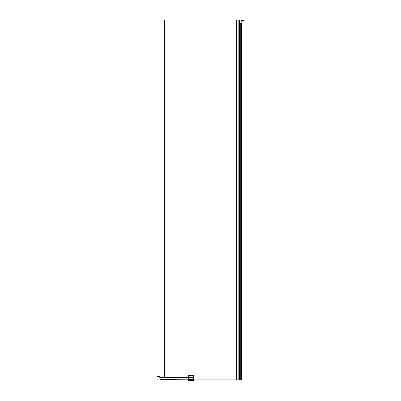 <?xml version="1.0" encoding="UTF-8"?>
<svg xmlns="http://www.w3.org/2000/svg" width="401" height="401" viewBox="0 0 401 401"><rect width="100%" height="100%" fill="white"/><g stroke="black" fill="none" stroke-linecap="round" stroke-linejoin="round"><path stroke-width="0.6" d="M241.141 23.368L241.141 20.05L164.325 20.05L164.325 377.426L164.325 20.05L156.926 20.05L156.926 376.614L159.768 376.614L156.926 376.614L156.926 20.05M164.325 379.271L164.325 379.787L164.325 379.271M239.858 20.05L239.858 23.368L241.287 23.368L241.287 379.787L241.798 379.787L241.798 23.368L241.287 23.368M236.881 20.05L239.708 20.05M241.141 20.05L244.074 20.05L244.059 20.421M241.141 20.421L241.908 20.421L241.893 20.05M243.838 20.491L243.041 21.047L241.713 20.421L243.151 21.203L240.911 21.268M243.843 20.421L244.014 20.05M242.094 20.421L243.803 20.421L242.089 20.421L243.066 21.007L242.55 20.772L243.041 21.007L243.798 20.491L242.204 20.491M242.029 20.421L242.485 20.832M242.054 20.526L242.55 20.772M243.863 20.947A0.662 0.662 -90 0 1 243.818 20.987A1.218 1.218 -90 0 1 243.046 21.268A1.218 1.218 -90 0 0 243.818 20.987L244.059 20.501A0.662 0.662 -90 0 1 243.818 20.987L243.783 20.942A1.158 1.158 -90.1 0 1 243.151 21.203M242.354 21.017L243.041 21.268L242.354 21.017M241.673 20.421L241.673 20.05L241.673 20.421M239.853 23.368L239.853 379.787L241.287 379.787M239.853 379.787L193.808 379.787L193.808 380.399L193.808 379.787M236.63 379.787L236.63 20.05L236.64 379.787M241.036 20.05L241.036 23.368M240.054 20.05L240.054 23.368M239.753 20.05L239.753 379.787M239.537 20.05L239.537 379.787M239.312 20.05L239.312 379.787M238.76 379.787L238.76 20.05M241.442 23.368L241.442 379.787M240.274 23.368L240.274 379.787M240.099 379.787L240.099 23.368M163.939 379.271L163.939 379.787L188.269 379.787M164.31 379.842L159.899 380.028L164.124 380.028M164.029 379.787L164.029 379.271M164.029 377.426L164.029 20.05M164.209 20.05L164.209 377.426M164.209 379.271L164.22 379.842L159.954 379.842M188.475 379.787L188.826 380.765A0.371 0.371 90 0 1 188.455 380.399L188.455 379.421L188.42 380.399L188.826 380.805L193.252 380.805L193.658 380.399M193.623 379.236L193.623 380.399A0.371 0.371 90 0 1 193.252 380.765L188.826 380.765L188.475 380.399M193.252 380.765L193.623 380.399L193.257 380.729M188.269 376.008L188.269 377.206L188.269 376.008L188.826 375.637L193.252 375.637L193.623 376.008L193.623 377.206L188.325 377.391L188.826 375.451A0.551 0.551 -90 0 0 188.269 376.008L188.826 375.451L193.252 375.451A0.551 0.551 90 0 1 193.803 376.008L193.803 377.572L188.269 377.206L159.954 377.426L188.269 377.426L188.455 379.421M188.42 380.399L188.269 380.399A0.551 0.551 -90 0 0 188.826 380.95L193.252 380.95A0.551 0.551 -90 0 0 193.808 380.399L193.793 380.504M159.768 380.083L159.954 379.712L159.768 380.083L156.926 380.083L159.954 379.897L159.097 379.777L159.102 376.86L159.768 376.614L159.954 379.897L159.954 379.271L188.269 379.085L188.269 380.399L188.826 380.805M193.252 380.95L193.808 380.399L193.252 380.95M188.269 380.399L188.269 379.271M160.671 379.271L162.039 379.271M156.926 380.083L156.926 376.614M159.122 379.897L156.926 379.712M159.954 379.326L159.954 377.371L188.269 377.612M156.926 376.985L159.122 376.8M188.269 379.421L188.269 379.085L159.954 379.085L159.949 377.386M193.603 379.421L193.603 380.359A0.371 0.371 -90 0 1 193.232 380.729L188.841 380.729A0.371 0.371 -90 0 1 188.475 380.359L188.475 379.381L193.603 379.381M188.325 377.391L188.325 379.085L193.252 379.085L188.42 379.236L193.803 379.085L193.623 379.421M156.981 20.05L156.981 376.614M241.763 20.561L241.141 20.531M242.394 20.952L241.893 20.586M242.46 20.862L243.041 21.098A1.048 1.048 140.3 0 0 243.713 20.857A0.496 0.496 -88 0 0 243.888 20.491L243.998 20.496A0.607 0.607 -90 0 1 243.783 20.942L243.678 20.817M243.853 20.421L243.853 20.05M243.653 20.787L242.585 20.787M241.141 20.892L242.239 20.937M242.79 21.268L242.269 20.937M241.738 20.421L241.738 20.05M241.843 20.421L241.843 20.05M243.903 20.421L243.903 20.05M238.891 20.05L238.891 379.787M238.811 20.05L238.811 379.787M163.939 377.426L163.939 20.05M193.623 377.206L193.623 377.632M193.808 377.456L193.808 379.421M159.954 377.426L159.954 376.985L159.954 377.426M159.097 379.712L159.097 376.985M193.803 379.085L193.252 379.085L193.252 377.572L188.325 377.572M193.803 377.572L193.252 377.391M193.252 375.637L193.252 375.451A0.551 0.551 90 0 1 193.803 376.008L193.623 376.008M159.954 379.712L159.954 379.271"/></g></svg>
